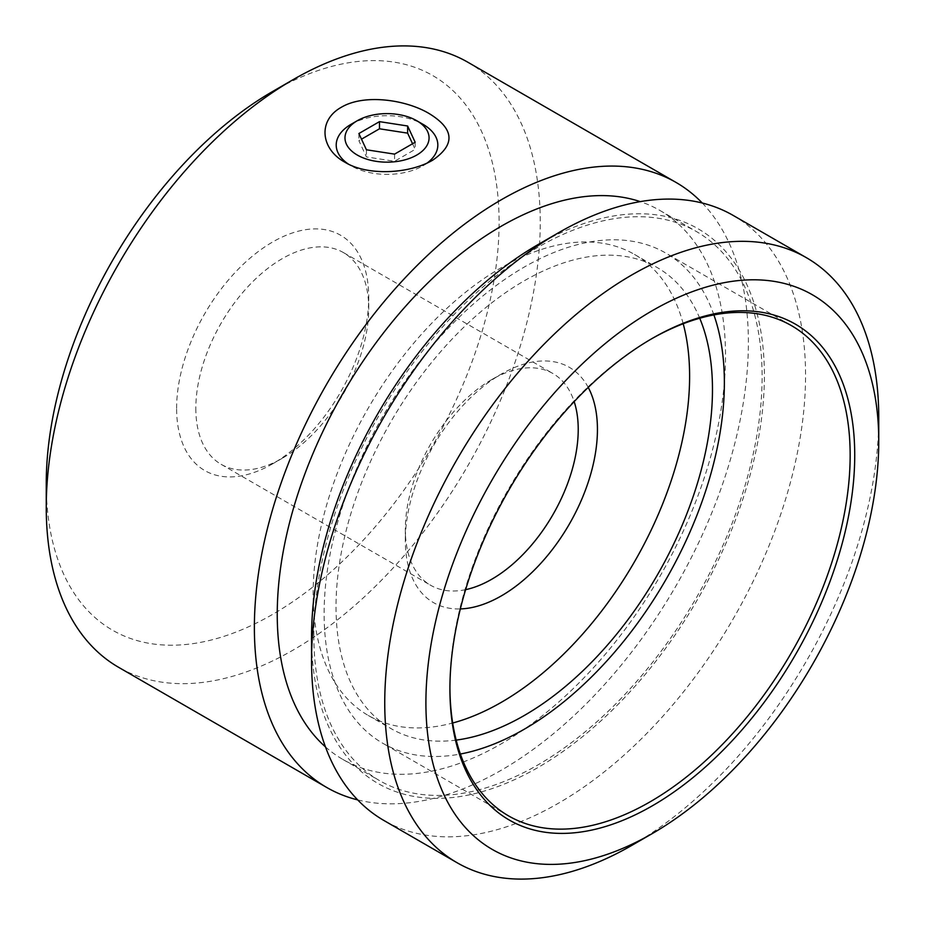 <?xml version="1.0" encoding="UTF-8"?>
<svg xmlns="http://www.w3.org/2000/svg" width="925" height="925" viewBox="0 0 925 925"><rect width="100%" height="100%" fill="white"/><g stroke="black" fill="none" stroke-linecap="round" stroke-linejoin="round"><path stroke-width="0.69" stroke-dasharray="4.62 3.47" d="M412.55 143.745L415.163 149.387L394.57 161.285L366.427 156.926L358.888 140.681L361.502 139.178M358.888 133.535L358.888 140.681M366.427 149.781L366.427 156.926M427.269 162.939A50.806 29.334 180 0 1 422.956 165.783A50.806 29.334 180 0 1 351.095 165.783A50.806 29.334 180 0 1 348.205 163.968M351.095 124.297A50.806 29.334 180 0 1 422.956 124.297M415.163 142.242L415.163 149.387M394.57 154.128L394.57 161.285M449.92 687.633A283.015 163.401 -60 0 1 449.92 686.315A283.015 163.401 -60 0 1 650.044 339.695A283.015 163.401 -60 0 1 651.177 339.047M713.903 314.905A283.015 163.401 120 0 0 665.757 253.057A283.015 163.401 120 0 0 447.665 328.872A283.015 163.401 120 0 0 324.132 613.691A283.015 163.401 120 0 0 382.742 743.249A283.015 163.401 120 0 0 460.384 754.025M699.739 318.246A266.192 153.689 120 0 0 657.351 267.626A266.192 153.689 120 0 0 524.255 280.807A266.192 153.689 120 0 0 350.355 515.375A266.192 153.689 120 0 0 391.159 728.68A266.192 153.689 120 0 0 456.187 740.093M683.205 323.75A266.192 153.689 120 0 0 634.481 254.421A266.192 153.689 120 0 0 368.277 408.098A266.192 153.689 120 0 0 368.289 715.476A266.192 153.689 120 0 0 452.683 723.003M311.552 636.793A320.212 184.873 120 0 0 537.968 767.53A320.212 184.873 120 0 0 764.397 375.353A320.212 184.873 120 0 0 537.968 244.628M733.213 215.444A349.315 201.685 -60 0 1 805.559 375.353A349.315 201.685 -60 0 1 653.085 726.888A349.315 201.685 -60 0 1 383.898 820.475M631.752 845.427A349.315 201.685 120 0 0 878.75 417.603M313.841 635.475A316.974 183.011 -60 0 1 452.198 316.489A316.974 183.011 -60 0 1 696.456 231.562A316.974 183.011 -60 0 1 696.467 597.573A316.974 183.011 -60 0 1 379.493 780.584A316.974 183.011 -60 0 1 313.841 635.475M465.622 589.653A122.262 70.589 -60 0 1 430.645 585.282A122.262 70.589 -60 0 1 405.323 529.32A122.262 70.589 -60 0 1 491.776 379.574A122.262 70.589 -60 0 1 552.907 373.515A122.262 70.589 -60 0 1 574.171 401.623M405.323 529.32L405.323 540.408A135.848 78.428 120 0 0 460.338 608.928M588.231 387.413A135.848 78.428 120 0 0 501.385 374.035A135.848 78.428 120 0 0 405.323 540.408M195.823 408.364A122.262 70.589 120 0 0 221.144 464.327A122.262 70.589 120 0 0 282.275 458.28A122.262 70.589 120 0 0 368.728 308.534A122.262 70.589 120 0 0 343.406 252.571A122.262 70.589 120 0 0 249.195 285.328A122.262 70.589 120 0 0 195.823 408.364M176.617 408.364A135.848 78.428 -60 0 1 272.667 241.98A135.848 78.428 -60 0 1 368.728 297.445A135.848 78.428 -60 0 1 272.678 463.818A135.848 78.428 -60 0 1 176.617 408.364M46.25 483.625A320.212 184.873 120 0 0 272.678 614.35A320.212 184.873 120 0 0 499.095 222.173A320.212 184.873 120 0 0 272.667 91.459M467.911 62.264A349.315 201.685 -60 0 1 467.911 465.622A349.315 201.685 -60 0 1 118.597 667.307M702.272 203.014A349.315 201.685 -60 0 1 748.383 342.342A349.315 201.685 -60 0 1 614.327 673.388A349.315 201.685 -60 0 1 357.663 799.894M325.45 746.88A316.974 183.011 120 0 0 342.897 759.46A316.974 183.011 120 0 0 659.872 576.448A316.974 183.011 120 0 0 659.872 210.438A316.974 183.011 120 0 0 640.25 201.627M791.546 325.681L665.757 253.057M508.53 815.873L382.742 743.249M368.289 715.476L391.159 728.68M634.481 254.421L657.351 267.626M449.92 686.315L449.92 688.952M650.044 339.695L652.322 338.377M422.956 165.783L432.773 160.117M351.095 165.783L344.898 162.199M491.776 379.574L501.385 374.035M221.144 464.327L430.645 585.282M343.406 252.571L552.907 373.515M368.728 308.534L368.728 297.445M282.275 458.28L272.678 463.818M342.897 759.46L379.493 780.584M659.872 210.438L696.456 231.562"/><path stroke-width="1.39" d="M361.502 139.178L379.481 128.795L407.624 133.142L412.55 143.745M379.481 121.638L407.624 125.997L415.163 142.242L394.57 154.128L366.427 149.781L358.888 133.535L379.481 121.638L379.481 128.795M407.624 125.997L407.624 133.142M422.956 124.297L416.759 120.724A42.053 24.281 180 0 1 416.759 155.053A42.053 24.281 180 0 1 357.293 155.053A42.053 24.281 180 0 1 357.293 120.724A42.053 24.281 180 0 1 416.759 120.724L422.956 124.297A50.806 29.334 180 0 1 427.269 162.939M348.205 163.968A50.806 29.334 180 0 1 351.095 124.297L357.293 120.724M651.177 339.047A283.015 163.401 -60 0 1 791.546 325.681A283.015 163.401 -60 0 1 850.156 455.239A283.015 163.401 -60 0 1 650.044 801.859A283.015 163.401 -60 0 1 508.53 815.873A283.015 163.401 -60 0 1 449.92 687.633M460.384 754.025A283.015 163.401 120 0 0 665.757 579.848A283.015 163.401 120 0 0 713.903 314.905M456.187 740.093A266.192 153.689 120 0 0 524.255 715.499A266.192 153.689 120 0 0 699.739 318.246M452.683 723.003A266.192 153.689 120 0 0 501.385 702.295A266.192 153.689 120 0 0 683.205 323.75M652.333 805.814A286.253 165.263 -60 0 1 449.92 688.952A286.253 165.263 -60 0 1 652.322 338.377A286.253 165.263 -60 0 1 854.735 455.239A286.253 165.263 -60 0 1 652.333 805.814M429.154 113.567C454.325 128.945 455.528 144.45 432.773 160.117C409.451 173.958 367.491 176.166 344.898 162.199C320.975 149.307 317.275 120.689 341.279 107.3C364.566 93.39 406.514 99.923 429.154 113.567M558.55 232.742L537.968 244.628A320.212 184.873 120 0 0 311.552 636.793L311.552 660.566A349.315 201.685 -60 0 1 558.55 232.742A349.315 201.685 -60 0 1 733.213 215.444L806.403 257.693A349.315 201.685 120 0 0 537.217 351.28A349.315 201.685 120 0 0 384.742 702.815A349.315 201.685 120 0 0 457.089 862.736A349.315 201.685 120 0 0 631.752 845.427L652.333 833.541A320.212 184.873 -60 0 1 425.905 702.815A320.212 184.873 -60 0 1 652.333 310.65A320.212 184.873 -60 0 1 878.75 441.375A320.212 184.873 -60 0 1 652.333 833.541M457.089 862.736L383.898 820.475A349.315 201.685 -60 0 1 311.552 660.566M878.75 441.375L878.75 417.603A349.315 201.685 120 0 0 806.403 257.693M574.171 401.623A122.262 70.589 -60 0 1 552.907 514.693A122.262 70.589 -60 0 1 465.622 589.653M460.338 608.928A135.848 78.428 120 0 0 569.303 524.163A135.848 78.428 120 0 0 588.231 387.413M293.248 79.573L272.667 91.459A320.212 184.873 120 0 0 46.25 483.625L46.25 507.397A349.315 201.685 -60 0 1 293.248 79.573A349.315 201.685 -60 0 1 467.911 62.264L676.036 182.433A349.315 201.685 -60 0 1 702.272 203.014M357.663 799.894A349.315 201.685 -60 0 1 326.722 787.464L118.597 667.307A349.315 201.685 -60 0 1 46.25 507.397M326.722 787.464A349.315 201.685 -60 0 1 254.375 627.555A349.315 201.685 -60 0 1 406.85 276.008A349.315 201.685 -60 0 1 676.036 182.433M640.25 201.627A316.974 183.011 120 0 0 403.635 308.488A316.974 183.011 120 0 0 277.246 614.35A316.974 183.011 120 0 0 325.45 746.88"/></g></svg>
